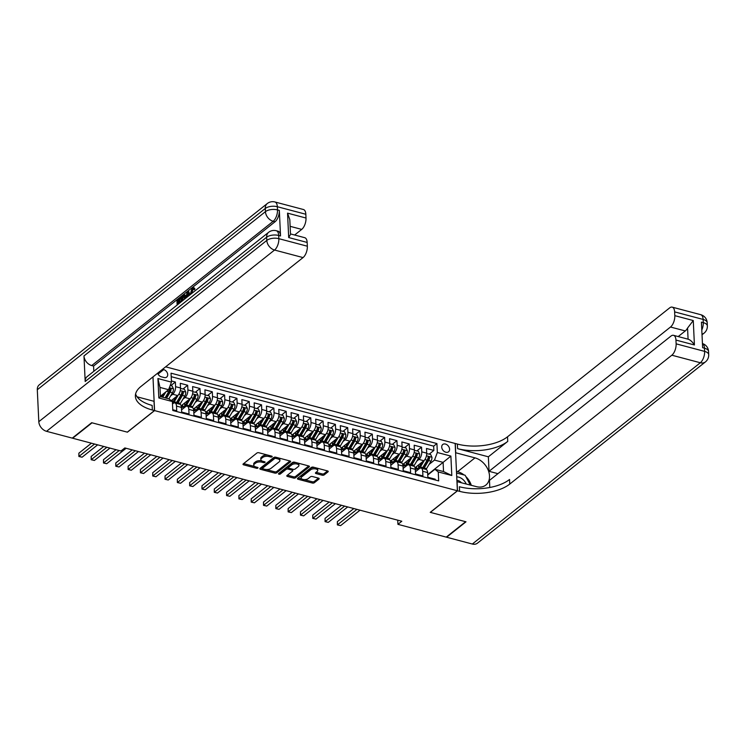 <?xml version="1.0" encoding="UTF-8"?>
<svg xmlns="http://www.w3.org/2000/svg" width="746" height="746" viewBox="0 0 746 746"><rect width="100%" height="100%" fill="white"/><g stroke="black" fill="none" stroke-linecap="round" stroke-linejoin="round"><path stroke-width="1.12" d="M272.038 456.794A0.998 0.476 177.3 0 0 272.187 456.524A0.998 0.476 177.3 0 0 271.721 456.142L258.881 452.747A1.427 0.681 177.3 0 0 256.913 453.036L243.215 463.928A1.427 0.681 177.3 0 0 242.991 464.31A1.427 0.681 177.3 0 0 243.662 464.851L256.493 468.255A0.998 0.476 177.3 0 0 257.874 468.05A0.998 0.476 177.3 0 0 258.032 467.779A0.998 0.476 177.3 0 0 257.566 467.406L255.906 466.968A4.569 2.182 177.3 0 1 253.771 465.243A4.569 2.182 177.3 0 1 254.47 464.003L255.617 463.098A4.569 2.182 177.3 0 1 261.911 462.184L263.58 462.623A0.998 0.476 177.3 0 0 264.951 462.427A0.998 0.476 177.3 0 0 265.11 462.147A0.998 0.476 177.3 0 0 264.644 461.774L262.984 461.336A4.569 2.182 177.3 0 1 260.848 459.611A4.569 2.182 177.3 0 1 261.548 458.37L262.695 457.466A4.569 2.182 177.3 0 1 268.998 456.552L270.658 456.99A0.998 0.476 177.3 0 0 272.038 456.794M445.455 444.056A4.662 3.413 51.5 0 0 442.751 444.495A4.662 3.413 51.5 0 0 442.08 448.728A4.662 3.413 51.5 0 0 445.838 452.235A4.662 3.413 51.5 0 0 448.551 451.796A4.662 3.413 51.5 0 0 449.223 447.563A4.662 3.413 51.5 0 0 445.455 444.056M322.207 475.202A1.427 0.681 177.3 0 0 324.174 474.913L328.016 471.854A1.427 0.681 177.3 0 0 328.24 471.472A1.427 0.681 177.3 0 0 327.578 470.931L313.32 467.155A1.427 0.681 177.3 0 0 311.343 467.444L297.645 478.335A1.427 0.681 177.3 0 0 297.43 478.727A1.427 0.681 177.3 0 0 298.092 479.258L312.35 483.035A1.427 0.681 177.3 0 0 314.318 482.746L318.962 479.063A1.427 0.681 177.3 0 0 319.185 478.671A1.427 0.681 177.3 0 0 318.514 478.13L312.415 476.517A1.427 0.681 177.3 0 0 310.448 476.806L308.145 478.634A3.823 1.828 177.3 0 1 303.892 479.575A3.823 1.828 177.3 0 1 301.095 477.962A3.823 1.828 177.3 0 1 301.673 476.927L310.7 469.747A3.823 1.828 177.3 0 1 314.952 468.814A3.823 1.828 177.3 0 1 317.749 470.428A3.823 1.828 177.3 0 1 317.162 471.463L315.661 472.656A1.427 0.681 177.3 0 0 315.437 473.048A1.427 0.681 177.3 0 0 316.108 473.579L322.207 475.202L322.151 473.915A1.427 0.681 177.3 0 0 324.118 473.635L327.531 470.922M430.237 512.343L465.635 521.706L446.239 537.12L397.926 524.335L401.805 521.249L124.843 447.936L120.964 451.013L72.651 438.228L92.038 422.814L127.426 432.176L154.571 410.598L457.382 490.756L430.237 512.343M290.446 461.905A1.427 0.681 177.3 0 0 290.66 461.522A1.427 0.681 177.3 0 0 289.998 460.981L275.74 457.214A1.427 0.681 177.3 0 0 273.773 457.494L260.065 468.385A1.427 0.681 177.3 0 0 259.85 468.777A1.427 0.681 177.3 0 0 260.513 469.318L274.77 473.085A1.427 0.681 177.3 0 0 276.738 472.805L290.446 461.905L290.408 461.159M294.53 462.184L308.788 465.961A1.427 0.681 177.3 0 1 309.45 466.492A1.427 0.681 177.3 0 1 309.236 466.884L295.528 477.776A1.427 0.681 177.3 0 1 293.56 478.065L287.462 476.442A1.427 0.681 177.3 0 1 286.79 475.911A1.427 0.681 177.3 0 1 287.014 475.519L292.572 471.099A1.427 0.681 177.3 0 0 292.786 470.717A1.427 0.681 177.3 0 0 292.124 470.176L288.077 469.103A1.427 0.681 177.3 0 0 286.1 469.393L280.319 473.99A0.998 0.476 177.3 0 1 279.209 474.242A0.998 0.476 177.3 0 1 278.472 473.813A0.998 0.476 177.3 0 1 278.631 473.542L292.563 462.464A1.427 0.681 177.3 0 1 294.53 462.184M429.276 454.081L433.864 450.435L426.479 448.477L426.703 453.148L421.779 451.843A5.828 2.825 104.8 0 1 418.916 459.424L416.781 461.112M416.967 450.826L421.555 447.18L414.17 445.222L414.394 449.885L409.47 448.579A5.828 2.825 104.8 0 1 406.607 456.16L404.472 457.858M404.658 447.563L409.246 443.917L401.861 441.958L402.085 446.63L397.161 445.325A5.828 2.825 104.8 0 1 394.298 452.906L392.163 454.603M392.349 444.308L396.937 440.662L389.552 438.704L389.776 443.366L384.852 442.061A5.828 2.825 104.8 0 1 381.989 449.642L379.854 451.339M380.04 441.045L384.628 437.398L377.243 435.45L377.467 440.112L372.543 438.807A5.828 2.825 104.8 0 1 369.68 446.388L367.545 448.085M367.731 437.79L372.319 434.144L364.934 432.186L365.158 436.848L360.234 435.552A5.828 2.825 104.8 0 1 357.371 443.124L355.236 444.821M355.422 434.526L360.01 430.88L352.625 428.931L352.849 433.594L347.925 432.288A5.828 2.825 104.8 0 1 345.062 439.87L342.927 441.567M343.113 431.272L347.701 427.626L340.316 425.668L340.54 430.33L335.616 429.034A5.828 2.825 104.8 0 1 332.753 436.615L330.618 438.303M330.804 428.017L335.392 424.362L328.007 422.413L328.231 427.076L323.307 425.77A5.828 2.825 104.8 0 1 320.444 433.351L318.309 435.049M318.495 424.754L323.083 421.108L315.698 419.149L315.922 423.821L310.998 422.516A5.828 2.825 104.8 0 1 308.135 430.097L306 431.785M306.186 421.499L310.774 417.844L303.389 415.895L303.603 420.558L298.68 419.252A5.828 2.825 104.8 0 1 295.826 426.833L293.691 428.53M293.877 418.236L298.465 414.59L291.08 412.631L291.294 417.303L286.371 415.998A5.828 2.825 104.8 0 1 283.517 423.579L281.382 425.276M281.568 414.981L286.156 411.335L278.771 409.377L278.985 414.039L274.062 412.734A5.828 2.825 104.8 0 1 271.208 420.315L269.073 422.012M269.259 411.717L273.847 408.071L266.462 406.113L266.676 410.785L261.753 409.479A5.828 2.825 104.8 0 1 258.899 417.061L256.764 418.758M256.95 408.463L261.538 404.817L254.153 402.859L254.367 407.521L249.444 406.225A5.828 2.825 104.8 0 1 246.581 413.797L244.455 415.494M244.641 405.199L249.229 401.553L241.844 399.604L242.058 404.267L237.135 402.961A5.828 2.825 104.8 0 1 234.272 410.542L232.146 412.24M232.332 401.945L236.92 398.299L229.535 396.34L229.749 401.003L224.826 399.707A5.828 2.825 104.8 0 1 221.963 407.279L219.837 408.976M220.023 398.69L224.611 395.035L217.226 393.086L217.44 397.749L212.517 396.443A5.828 2.825 104.8 0 1 209.654 404.024L207.528 405.721M207.705 395.427L212.302 391.781L204.908 389.822L205.131 394.494L200.208 393.189A5.828 2.825 104.8 0 1 197.345 400.77L195.219 402.458M195.396 392.172L199.984 388.517L192.599 386.568L192.822 391.23L187.899 389.925A5.828 2.825 104.8 0 1 185.036 397.506L182.91 399.203M183.087 388.908L187.675 385.262L180.29 383.304L180.513 387.976A5.828 2.825 104.8 0 1 177.651 395.548L171.235 400.649M172.764 409.713L176.727 410.766L176.504 406.094A5.828 2.825 104.8 0 0 174.89 402.933A5.828 2.825 104.8 0 0 173.165 403.455L172.494 403.987M174.89 402.933L179.814 404.239A5.828 2.825 104.8 0 1 181.427 407.4L181.651 412.072L189.036 414.021L188.813 409.358A5.828 2.825 104.8 0 0 187.199 406.197A5.828 2.825 104.8 0 0 185.474 406.71L181.548 409.834M187.199 406.197L192.123 407.493A5.828 2.825 -75.2 0 1 193.736 410.664L193.96 415.326L201.345 417.284L201.122 412.613A5.828 2.825 104.8 0 0 199.518 409.451A5.828 2.825 104.8 0 0 197.783 409.974L193.857 413.088M199.518 409.451L204.441 410.757A5.828 2.825 -75.2 0 1 206.045 413.918L206.269 418.581L213.654 420.539L213.431 415.876A5.828 2.825 104.8 0 0 211.827 412.706A5.828 2.825 104.8 0 0 210.092 413.228L206.166 416.352M211.827 412.706L216.75 414.011A5.828 2.825 -75.2 0 1 218.354 417.182L218.578 421.844L225.963 423.803L225.74 419.131A5.828 2.825 104.8 0 0 224.136 415.97A5.828 2.825 104.8 0 0 222.401 416.482L218.475 419.606M224.136 415.97L229.059 417.275A5.828 2.825 -75.2 0 1 230.663 420.436L230.887 425.099L238.272 427.057L238.049 422.395A5.828 2.825 104.8 0 0 236.445 419.224A5.828 2.825 104.8 0 0 234.71 419.746L230.784 422.87M236.445 419.224L241.368 420.53A5.828 2.825 -75.2 0 1 242.972 423.691L243.196 428.363L250.581 430.311L250.367 425.649A5.828 2.825 104.8 0 0 248.754 422.488A5.828 2.825 104.8 0 0 247.019 423.001L243.093 426.125M248.754 422.488L253.677 423.793A5.828 2.825 -75.2 0 1 255.291 426.954L255.505 431.617L262.89 433.575L262.676 428.913A5.828 2.825 104.8 0 0 261.063 425.742A5.828 2.825 104.8 0 0 259.328 426.264L255.402 429.388M261.063 425.742L265.986 427.048A5.828 2.825 -75.2 0 1 267.6 430.209L267.814 434.881L275.199 436.83L274.985 432.167A5.828 2.825 104.8 0 0 273.372 429.006A5.828 2.825 104.8 0 0 271.637 429.519L267.711 432.643M273.372 429.006L278.295 430.302A5.828 2.825 -75.2 0 1 279.909 433.473L280.123 438.135L287.508 440.093L287.294 435.422A5.828 2.825 104.8 0 0 285.681 432.26A5.828 2.825 104.8 0 0 283.946 432.783L280.02 435.906M285.681 432.26L290.604 433.566A5.828 2.825 -75.2 0 1 292.218 436.727L292.432 441.399L299.817 443.348L299.603 438.685A5.828 2.825 104.8 0 0 297.99 435.524A5.828 2.825 104.8 0 0 296.255 436.037L292.329 439.161M297.99 435.524L302.913 436.82A5.828 2.825 -75.2 0 1 304.527 439.991L304.741 444.653L312.126 446.612L311.912 441.94A5.828 2.825 104.8 0 0 310.299 438.779A5.828 2.825 104.8 0 0 308.564 439.301L304.638 442.415M310.299 438.779L315.222 440.084A5.828 2.825 -75.2 0 1 316.836 443.245L317.05 447.908L324.435 449.866L324.221 445.203A5.828 2.825 104.8 0 0 322.608 442.042A5.828 2.825 104.8 0 0 320.873 442.555L316.947 445.679M322.608 442.042L327.531 443.338A5.828 2.825 -75.2 0 1 329.145 446.509L329.359 451.171L336.744 453.13L336.53 448.458A5.828 2.825 104.8 0 0 334.917 445.297A5.828 2.825 104.8 0 0 333.182 445.81L329.256 448.933M334.917 445.297L339.84 446.602A5.828 2.825 -75.2 0 1 341.454 449.763L341.668 454.426L349.063 456.384L348.839 451.722A5.828 2.825 104.8 0 0 347.226 448.551A5.828 2.825 104.8 0 0 345.491 449.073L341.565 452.197M347.226 448.551L352.149 449.857A5.828 2.825 -75.2 0 1 353.763 453.018L353.986 457.69L361.372 459.639L361.148 454.976A5.828 2.825 104.8 0 0 359.535 451.815A5.828 2.825 104.8 0 0 357.8 452.328L353.874 455.452M359.535 451.815L364.458 453.12A5.828 2.825 -75.2 0 1 366.072 456.282L366.295 460.944L373.681 462.902L373.457 458.24A5.828 2.825 104.8 0 0 371.844 455.069A5.828 2.825 104.8 0 0 370.119 455.592L366.183 458.715M371.844 455.069L376.767 456.375A5.828 2.825 -75.2 0 1 378.381 459.536L378.604 464.208L385.99 466.157L385.766 461.494A5.828 2.825 104.8 0 0 384.153 458.333A5.828 2.825 104.8 0 0 382.428 458.846L378.492 461.97M384.153 458.333L389.076 459.639A5.828 2.825 -75.2 0 1 390.69 462.8L390.913 467.462L398.299 469.421L398.075 464.758A5.828 2.825 104.8 0 0 396.462 461.587A5.828 2.825 104.8 0 0 394.737 462.11L390.801 465.234M396.462 461.587L401.385 462.893A5.828 2.825 -75.2 0 1 402.999 466.054L403.222 470.726L410.608 472.675L410.384 468.012A5.828 2.825 104.8 0 0 408.771 464.851A5.828 2.825 104.8 0 0 407.046 465.364L403.11 468.488M408.771 464.851L413.694 466.147A5.828 2.825 -75.2 0 1 415.308 469.318L415.531 473.98L422.917 475.939L422.693 471.267A5.828 2.825 104.8 0 0 421.08 468.106A5.828 2.825 104.8 0 0 419.355 468.628L415.419 471.742M426.703 453.148A5.828 2.825 -75.2 0 1 423.84 460.72L415.037 467.723M414.394 449.885A5.828 2.825 -75.2 0 1 411.531 457.466L402.728 464.46M402.085 446.63A5.828 2.825 -75.2 0 1 399.222 454.211L390.419 461.205M389.776 443.366A5.828 2.825 -75.2 0 1 386.913 450.948L378.11 457.941M377.467 440.112A5.828 2.825 -75.2 0 1 374.604 447.693L365.801 454.687M365.158 436.848A5.828 2.825 -75.2 0 1 362.295 444.43L353.492 451.433M352.849 433.594A5.828 2.825 -75.2 0 1 349.986 441.175L341.183 448.169M340.54 430.33A5.828 2.825 -75.2 0 1 337.677 437.911L328.874 444.914M328.231 427.076A5.828 2.825 -75.2 0 1 325.368 434.657L316.565 441.651M315.922 423.821A5.828 2.825 -75.2 0 1 313.059 431.393L304.256 438.396M303.603 420.558A5.828 2.825 -75.2 0 1 300.75 428.139L291.947 435.132M291.294 417.303A5.828 2.825 -75.2 0 1 288.441 424.875L279.638 431.878M278.985 414.039A5.828 2.825 -75.2 0 1 276.132 421.621L267.329 428.614M266.676 410.785A5.828 2.825 -75.2 0 1 263.823 418.366L255.02 425.36M254.367 407.521A5.828 2.825 -75.2 0 1 251.505 415.102L242.711 422.096M242.058 404.267A5.828 2.825 -75.2 0 1 239.196 411.848L230.402 418.842M229.749 401.003A5.828 2.825 -75.2 0 1 226.887 408.584L218.093 415.587M217.44 397.749A5.828 2.825 -75.2 0 1 214.578 405.33L205.784 412.324M205.131 394.494A5.828 2.825 -75.2 0 1 202.269 402.066L193.475 409.069M192.822 391.23A5.828 2.825 -75.2 0 1 189.96 398.812L181.166 405.805M157.639 373.196A4.513 3.31 51.5 0 0 161.36 376.805L164.073 377.513A4.513 3.31 51.5 0 0 166.694 377.084A4.513 3.31 51.5 0 0 167.346 372.991A4.513 3.31 51.5 0 0 163.7 369.596L162.553 369.289M165.649 366.827L455.153 443.469L457.382 490.756M154.571 410.598L152.977 376.898M433.864 450.435L433.668 446.155L436.923 443.562L171.039 373.177L171.459 382.129L168.596 389.701L160.399 396.229M436.923 443.562L437.342 452.514L450.882 456.095L451.806 475.528L438.266 471.938L438.685 480.89L172.802 410.505L172.373 401.553L158.833 397.972L157.919 378.539L171.459 382.129M170.778 385.654L175.366 382.008L175.59 386.67A5.828 2.825 104.8 0 1 172.727 394.252L170.592 395.949M435.263 479.986L435.226 479.193L427.84 477.244L427.617 472.572A5.828 2.825 -75.2 0 0 426.003 469.411L421.08 468.106M187.675 385.262L187.899 389.925M199.984 388.517L200.208 393.189M212.302 391.781L212.517 396.443M224.611 395.035L224.826 399.707M236.92 398.299L237.135 402.961M249.229 401.553L249.444 406.225M261.538 404.817L261.753 409.479M273.847 408.071L274.062 412.734M286.156 411.335L286.371 415.998M298.465 414.59L298.68 419.252M310.774 417.844L310.998 422.516M323.083 421.108L323.307 425.77M335.392 424.362L335.616 429.034M347.701 427.626L347.925 432.288M360.01 430.88L360.234 435.552M372.319 434.144L372.543 438.807M384.628 437.398L384.852 442.061M396.937 440.662L397.161 445.325M409.246 443.917L409.47 448.579M421.555 447.18L421.779 451.843M433.668 446.155L171.207 376.674M175.366 382.008L171.403 380.954M427.719 474.605L443.105 462.371L434.489 460.086L429.099 464.376M168.596 389.701L159.98 387.426L160.418 396.63L169.034 398.905L172.373 401.553M397.73 520.176L397.926 524.335M427.738 475.006L434.918 469.29L443.534 471.575L443.105 462.371L450.882 456.095M438.266 471.938L434.918 469.29M434.489 460.086L437.342 452.514M159.98 387.426L157.919 378.539M160.418 396.63L158.833 397.972M451.806 475.528L443.534 471.575M267.581 455.051A4.569 2.182 177.3 0 0 262.629 456.188L262.695 457.466M260.848 459.611L260.792 458.333A4.569 2.182 177.3 0 1 261.492 457.093L262.629 456.188M253.771 465.243L253.705 463.965A4.569 2.182 177.3 0 1 254.414 462.725L255.552 461.821A4.569 2.182 177.3 0 1 261.855 460.907L261.883 460.907M243.644 463.583L254.806 466.539M266.014 469.504L274.715 471.808A1.427 0.681 177.3 0 0 276.682 471.528L289.952 460.972M260.494 468.05L262.489 468.572M276.001 458.408A0.998 0.476 177.3 0 0 274.621 458.613L262.601 468.171A0.998 0.476 177.3 0 0 262.443 468.441A0.998 0.476 177.3 0 0 262.909 468.814L264.662 469.281A4.569 2.182 177.3 0 0 270.966 468.367L279.181 461.83A4.569 2.182 177.3 0 0 279.89 460.59A4.569 2.182 177.3 0 0 277.754 458.874L276.001 458.408L275.945 457.261M275.004 457.13A0.998 0.476 177.3 0 0 274.565 457.326L274.621 458.613M262.564 467.416A0.998 0.476 177.3 0 1 262.387 467.164A0.998 0.476 177.3 0 1 262.536 466.893L274.565 457.326M279.89 460.59L279.825 459.312A4.569 2.182 177.3 0 0 278.79 458.016M308.741 465.942L295.472 476.498L295.528 477.776M287.443 475.183L293.504 476.787A1.427 0.681 177.3 0 0 295.472 476.498M292.786 470.717L292.73 469.439A1.427 0.681 177.3 0 0 292.6 469.178M288.599 467.984L288.012 467.826A1.427 0.681 177.3 0 0 286.044 468.115L280.263 472.712L280.319 473.99M279.349 472.973A0.998 0.476 177.3 0 0 280.263 472.712M298.335 466.52A3.823 1.828 177.3 0 0 298.922 465.485A3.823 1.828 177.3 0 0 296.125 463.863A3.823 1.828 177.3 0 0 291.873 464.805L288.693 467.332A1.427 0.681 177.3 0 0 288.478 467.723A1.427 0.681 177.3 0 0 289.14 468.264L293.187 469.327A1.427 0.681 177.3 0 0 295.155 469.048L298.335 466.52M298.922 465.485L298.866 464.208A3.823 1.828 177.3 0 0 297.924 463.079M296.059 462.585A3.823 1.828 177.3 0 0 291.807 463.527L291.873 464.805M288.478 467.723L288.413 466.446A1.427 0.681 177.3 0 1 288.637 466.054L291.807 463.527M316.09 472.311L322.151 473.915M317.749 470.428L317.684 469.15A3.823 1.828 177.3 0 0 316.901 468.106M314.663 467.518A3.823 1.828 177.3 0 0 310.634 468.469L310.7 469.747M301.095 477.962L301.03 476.685A3.823 1.828 177.3 0 1 301.617 475.64L310.634 468.469M304.116 479.594L312.285 481.757A1.427 0.681 177.3 0 0 314.262 481.468L318.477 478.121M298.074 477.99L301.878 479.007M163.654 393.636L161.686 396.965M165.901 391.855L162.712 397.236M170.191 385.495L172.13 386.008L173.473 388.89A3.861 1.874 104.8 0 1 172.485 392.75L168.866 398.868M91.432 443.199L78.862 453.195L79.011 456.384L82.088 457.205L97.642 444.84M166.526 398.243L170.144 392.135A3.861 1.874 -75.2 0 0 171.086 389.309C170.675 388.088 170.181 387.957 169.612 388.918A3.861 1.874 104.8 0 1 168.671 391.743L165.053 397.851M171.086 389.309L169.976 390.195A1.968 0.951 104.8 0 1 169.622 391.007L165.5 397.972M169.883 388.368L169.612 388.918M94.565 444.029L78.88 456.477L78.862 453.195M82.088 457.205L78.88 456.477M466.185 483.94A9.465 6.938 51.5 0 0 462.725 479.305A9.465 6.938 51.5 0 0 456.729 476.862M461.382 482.671A6.481 4.746 51.5 0 0 460.646 481.972A6.481 4.746 51.5 0 0 456.888 480.312M456.543 472.973L465.14 475.249L470.278 485.021M193.139 289.028L191.75 293.439M190.23 294.651L192.058 287.928L194.109 287.825L194.939 288.991L194.296 289.746L193.046 289.103M186.108 297.924L187.069 291.994L187.805 291.406L188.794 291.667L189.941 294.875M177.147 305.049L176.914 300.069L180.187 297.467L181.175 297.729L181.222 298.605L178.592 300.694L178.658 302.046M180.187 297.467L180.234 298.344L177.604 300.433L177.716 302.792L180.168 300.852L181.147 301.114L181.185 301.841M280.533 235.96L278.687 235.475A8.738 4.234 -75.2 0 0 276.272 230.728L278.118 231.213A8.738 4.234 104.8 0 1 280.533 235.96L279.33 210.4A8.738 4.234 104.8 0 1 275.041 221.767L273.195 221.282L91.73 365.559A8.738 6.406 -128.5 0 1 83.981 355.935L85.184 381.504A8.738 6.406 -128.5 0 1 87.133 376.618L268.597 232.332A8.738 6.406 51.5 0 0 266.648 237.219L85.184 381.504M93.819 371.303L93.576 366.053L275.041 221.767M181.437 301.636L181.203 296.656L184.327 294.856L185.316 295.118L184.607 295.108L185.316 295.118L186.183 297.673M91.665 422.712L127.305 432.148L154.45 410.57L152.352 410.011A36.405 17.372 -2.7 0 1 135.38 396.312A36.405 17.372 -2.7 0 1 140.966 386.447L303.044 257.584L274.547 250.041L46.55 431.319L72.278 438.126L91.665 422.712M154.45 410.57L154.012 401.301L137.068 396.816M287.546 213.142L289.812 219.622L290.502 234.365L288.693 237.554L287.546 213.142L306.009 218.028L305.832 214.261L277.335 206.717L277.484 209.906L279.33 210.4M306.009 218.028A8.738 4.234 104.8 0 1 301.72 229.395L290.129 226.327M294.642 235.018L301.72 229.395M83.981 355.935L265.445 211.65L265.296 208.46A8.738 4.168 177.3 0 1 277.335 206.717A8.738 4.234 -75.2 0 0 274.92 201.97L303.417 209.514A8.738 4.234 104.8 0 1 305.832 214.261M46.55 431.319A8.738 6.406 -128.5 0 1 38.811 421.695L37.3 389.738A8.738 6.406 -128.5 0 1 39.249 384.852L267.245 203.574A8.738 6.406 51.5 0 0 265.296 208.46L37.3 389.738M290.483 233.918L304.741 237.694A8.738 4.234 104.8 0 1 307.156 242.441L288.693 237.554M38.811 421.695L266.807 240.417L266.648 237.219A8.738 4.168 177.3 0 1 278.687 235.475L278.845 238.673L307.343 246.217L307.156 242.441M307.343 246.217A8.738 4.234 104.8 0 1 303.044 257.584M93.576 366.053L91.73 365.559M152.352 410.011L152.137 405.414A36.405 17.372 -2.7 0 1 135.595 394M180.168 300.852L180.206 301.738L177.762 303.678L178.592 303.902M177.762 303.678L177.8 304.527M180.206 301.738L181.036 301.953M177.604 300.433L178.592 300.694M180.234 298.344L181.222 298.605M183.628 294.847L184.327 294.856L185.195 298.652M184.532 299.183L183.619 295.817L181.903 297.02L182.099 301.114M185.204 297.412L186.146 297.663M181.903 297.02L182.891 297.281L183.031 300.368M184.607 296.078L182.891 297.281M182.845 296.274L183.833 296.535M187.805 291.406L189.242 295.435M187.227 294.26L186.854 296.759L188.44 295.491L187.479 292.591L187.227 294.26L188.113 294.483M188.188 294.717L188.02 295.836M192.729 288.609L192.067 288.842L190.752 292.982L191.731 293.243M190.752 292.982L190.883 294.129M193.121 287.564L194.939 288.991M193.951 288.73L193.307 289.485M700.699 314.681A8.738 8.738 0 0 1 707.189 322.72A8.738 4.168 177.3 0 0 703.124 319.428L674.626 311.884A8.738 4.234 -75.2 0 0 672.202 307.138L700.699 314.681A8.738 4.234 104.8 0 1 703.124 319.428L703.273 322.626L701.427 322.132L702.629 347.701L704.476 348.186L704.625 351.385A8.738 4.234 104.8 0 1 700.335 362.752L671.838 355.208A8.738 4.234 -75.2 0 0 676.128 343.841L704.625 351.385A8.738 4.168 -2.7 0 1 708.7 354.676A8.738 8.738 0 0 1 705.408 361.922A8.738 6.406 51.5 0 1 700.335 362.752L472.339 544.03L446.612 537.223L465.998 521.808L430.367 512.371L457.503 490.793L459.601 491.344A36.405 17.372 177.3 0 0 509.76 484.079L671.838 355.208M456.953 481.618L476.33 486.625A16.384 12.001 51.5 0 0 485.851 485.068A16.384 12.001 51.5 0 0 488.21 470.185A16.384 12.001 51.5 0 0 474.978 457.867L455.713 452.766L455.274 443.497L457.373 444.056A36.405 17.372 177.3 0 0 507.532 436.783L669.61 307.911A8.738 4.234 -75.2 0 1 672.202 307.138M457.065 481.524L457.503 490.793M694.414 344.96C692.363 341.78 690.246 339.859 688.082 339.188L687.56 328.053L693.267 320.547L694.414 344.96L675.951 340.073A8.738 4.234 -75.2 0 0 673.535 335.327A8.738 4.234 -75.2 0 0 670.934 336.101L489.469 480.387L489.805 487.492M497.927 473.663L489.04 471.304L670.505 327.028A8.738 4.234 -75.2 0 0 674.804 315.651L693.267 320.547M488.36 456.804L457.587 448.654A36.405 17.372 177.3 0 0 507.746 441.39L488.36 456.804L489.04 471.304M675.951 340.073L676.128 343.841M705.408 361.922L477.412 543.2A8.738 6.406 -128.5 0 1 472.339 544.03M674.626 311.884L674.804 315.651M687.56 328.053A8.738 4.234 104.8 0 1 685.285 330.935L670.505 327.028M678.207 336.558L685.285 330.935M459.601 491.344L459.377 486.746A36.405 17.372 177.3 0 0 509.546 479.473L509.76 484.079M673.535 335.327L688.082 339.188M456.468 471.379L457.606 471.677A16.384 12.001 -128.5 0 1 464.021 474.95M465.802 476.507A16.384 12.001 -128.5 0 1 471.304 485.292M175.963 396.891L173.715 400.686A9.25 4.485 104.8 0 1 172.419 402.486M178.378 394.83L174.238 401.814A11.143 5.399 104.8 0 1 173.044 403.549M180.523 388.461L184.439 389.263L185.782 392.154A3.861 1.874 104.8 0 1 184.794 396.014L180.392 403.446A11.143 5.399 104.8 0 1 179.879 404.257M172.578 402.308A9.25 4.485 104.8 0 1 172.401 400.872A4.588 2.229 -75.2 0 0 172.242 399.847M103.741 446.453L91.171 456.449L91.32 459.648L94.397 460.459L109.951 448.104M177.539 403.633A11.143 5.399 -75.2 0 0 178.061 402.821L182.453 395.389A3.861 1.874 -75.2 0 0 183.395 392.564C182.984 391.352 182.49 391.221 181.921 392.172A3.861 1.874 104.8 0 1 180.98 394.998L176.578 402.43A11.143 5.399 104.8 0 1 176.065 403.241M183.395 392.564L182.285 393.45A1.968 0.951 104.8 0 1 181.931 394.27L177.529 401.702A9.25 4.485 104.8 0 1 176.382 403.325M182.192 391.622L181.921 392.172M106.874 447.283L91.189 459.732L91.171 456.449M94.397 460.459L91.189 459.732M188.272 400.154L186.024 403.95A9.25 4.485 104.8 0 1 181.437 407.456M190.687 398.084L186.547 405.078A11.143 5.399 104.8 0 1 185.353 406.803M182.49 409.088A11.143 5.399 104.8 0 1 181.52 409.302M192.832 391.725L196.748 392.527L198.1 395.408A3.861 1.874 104.8 0 1 197.103 399.269L192.701 406.701A11.143 5.399 104.8 0 1 192.188 407.512M184.887 405.563A9.25 4.485 104.8 0 1 184.71 404.127A4.588 2.229 -75.2 0 0 184.551 403.11M116.05 449.717L103.48 459.713L103.629 462.902L106.706 463.723L126.13 448.271M189.857 406.896A11.143 5.399 -75.2 0 0 190.37 406.085L194.762 398.653A3.861 1.874 -75.2 0 0 195.704 395.828C195.293 394.606 194.799 394.475 194.23 395.436A3.861 1.874 104.8 0 1 193.289 398.261L188.887 405.693A11.143 5.399 104.8 0 1 188.374 406.505M181.483 405.554A11.143 5.399 -75.2 0 0 181.623 406.29M181.353 405.656A9.25 4.485 -75.2 0 0 182.369 407.372M195.704 395.828L194.594 396.713A1.968 0.951 104.8 0 1 194.24 397.525L189.848 404.957A9.25 4.485 104.8 0 1 188.691 406.589M183.255 406.99A9.25 4.485 104.8 0 1 182.509 404.733M194.501 394.886L194.23 395.436M119.183 450.547L103.498 462.996L103.48 459.713M106.706 463.723L103.498 462.996M200.581 403.409L198.333 407.204A9.25 4.485 104.8 0 1 193.746 410.71M202.996 401.348L198.856 408.332A11.143 5.399 104.8 0 1 197.662 410.067M194.799 412.342A11.143 5.399 104.8 0 1 193.829 412.566M205.141 394.979L209.057 395.781L210.409 398.662A3.861 1.874 104.8 0 1 209.412 402.532L205.01 409.964A11.143 5.399 104.8 0 1 204.497 410.776M197.196 408.827A9.25 4.485 104.8 0 1 197.019 407.391A4.588 2.229 -75.2 0 0 196.86 406.365M132.238 449.894L115.789 462.968L115.938 466.166L119.015 466.977L138.439 451.535M202.166 410.151A11.143 5.399 -75.2 0 0 202.679 409.34L207.071 401.907A3.861 1.874 -75.2 0 0 208.013 399.082C207.602 397.87 207.108 397.739 206.539 398.69A3.861 1.874 104.8 0 1 205.598 401.516L201.196 408.948A11.143 5.399 104.8 0 1 200.683 409.759M193.792 408.808A11.143 5.399 -75.2 0 0 193.932 409.554M193.671 408.911A9.25 4.485 -75.2 0 0 194.678 410.626M208.013 399.082L206.903 399.968A1.968 0.951 104.8 0 1 206.549 400.788L202.157 408.221A9.25 4.485 104.8 0 1 201 409.843M195.564 410.244A9.25 4.485 104.8 0 1 194.818 407.997M206.81 398.14L206.539 398.69M135.362 450.715L115.807 466.25L115.789 462.968M119.015 466.977L115.807 466.25M212.89 406.673L210.642 410.468A9.25 4.485 104.8 0 1 206.055 413.974M215.305 404.602L211.165 411.587A11.143 5.399 104.8 0 1 209.971 413.321M207.108 415.597A11.143 5.399 104.8 0 1 206.138 415.82M217.45 398.243L221.366 399.045L222.718 401.926A3.861 1.874 104.8 0 1 221.721 405.787L217.319 413.219A11.143 5.399 104.8 0 1 216.806 414.03M209.505 412.081A9.25 4.485 104.8 0 1 209.328 410.645A4.588 2.229 -75.2 0 0 209.169 409.629M144.547 453.148L128.098 466.231L128.247 469.421L131.324 470.241L150.757 454.79M214.475 413.415A11.143 5.399 -75.2 0 0 214.988 412.603L219.38 405.171A3.861 1.874 -75.2 0 0 220.322 402.336C219.911 401.124 219.427 400.994 218.848 401.945A3.861 1.874 104.8 0 1 217.907 404.78L213.505 412.212A11.143 5.399 104.8 0 1 212.992 413.023M206.101 412.062A11.143 5.399 -75.2 0 0 206.241 412.808M205.98 412.165A9.25 4.485 -75.2 0 0 206.987 413.89M220.322 402.336L219.212 403.232A1.968 0.951 104.8 0 1 218.858 404.043L214.466 411.475A9.25 4.485 104.8 0 1 213.309 413.107M207.873 413.508A9.25 4.485 104.8 0 1 207.127 411.251M219.119 401.404L218.848 401.945M147.68 453.978L128.116 469.514L128.098 466.231M131.324 470.241L128.116 469.514M225.199 409.927L222.951 413.722A9.25 4.485 104.8 0 1 218.364 417.228M227.614 407.866L223.483 414.851A11.143 5.399 104.8 0 1 222.28 416.576M219.417 418.86A11.143 5.399 104.8 0 1 218.447 419.084M229.759 401.497L233.675 402.299L235.027 405.181A3.861 1.874 104.8 0 1 234.03 409.041L229.637 416.482A11.143 5.399 104.8 0 1 229.115 417.294M221.814 415.345A9.25 4.485 104.8 0 1 221.637 413.899A4.588 2.229 -75.2 0 0 221.487 412.883M156.856 456.412L140.407 469.486L140.556 472.684L143.633 473.496L163.066 458.053M226.784 416.669A11.143 5.399 -75.2 0 0 227.297 415.858L231.689 408.426A3.861 1.874 -75.2 0 0 232.631 405.6C232.22 404.379 231.736 404.248 231.157 405.209A3.861 1.874 104.8 0 1 230.216 408.034L225.814 415.466A11.143 5.399 104.8 0 1 225.301 416.277M218.419 415.326A11.143 5.399 -75.2 0 0 218.55 416.063M218.289 415.429A9.25 4.485 -75.2 0 0 219.296 417.145M232.631 405.6L231.521 406.486A1.968 0.951 104.8 0 1 231.167 407.297L226.775 414.739A9.25 4.485 104.8 0 1 225.618 416.361M220.182 416.762A9.25 4.485 104.8 0 1 219.436 414.515M231.428 404.658L231.157 405.209M159.989 457.233L140.425 472.768L140.407 469.486M143.633 473.496L140.425 472.768M237.508 413.191L235.27 416.986A9.25 4.485 104.8 0 1 230.673 420.492M239.923 411.121L235.792 418.105A11.143 5.399 104.8 0 1 234.589 419.839M231.726 422.115A11.143 5.399 104.8 0 1 230.756 422.339M242.068 404.761L245.984 405.563L247.336 408.444A3.861 1.874 104.8 0 1 246.339 412.305L241.946 419.737A11.143 5.399 104.8 0 1 241.424 420.548M234.123 418.599A9.25 4.485 104.8 0 1 233.946 417.163A4.588 2.229 -75.2 0 0 233.796 416.147M169.165 459.667L152.716 472.74L152.874 475.939L155.951 476.75L175.375 461.308M239.093 419.933A11.143 5.399 -75.2 0 0 239.606 419.121L244.007 411.689A3.861 1.874 -75.2 0 0 244.949 408.855C244.529 407.642 244.045 407.512 243.466 408.463A3.861 1.874 104.8 0 1 242.525 411.298L238.123 418.73A11.143 5.399 104.8 0 1 237.61 419.541M230.728 418.581A11.143 5.399 -75.2 0 0 230.859 419.327M230.598 418.683A9.25 4.485 -75.2 0 0 231.605 420.408M244.949 408.855L243.83 409.74A1.968 0.951 104.8 0 1 243.476 410.561L239.084 417.993A9.25 4.485 104.8 0 1 237.927 419.625M232.491 420.017A9.25 4.485 104.8 0 1 231.745 417.769M243.737 407.922L243.466 408.463M172.298 460.496L152.744 476.023L152.716 472.74M155.951 476.75L152.744 476.023M249.817 416.445L247.579 420.24A9.25 4.485 104.8 0 1 242.982 423.747M252.232 414.384L248.101 421.369A11.143 5.399 104.8 0 1 246.898 423.094M244.035 425.379A11.143 5.399 104.8 0 1 243.065 425.593M254.377 408.015L258.293 408.817L259.645 411.699A3.861 1.874 104.8 0 1 258.648 415.559L254.255 422.991A11.143 5.399 104.8 0 1 253.733 423.812M246.432 421.863A9.25 4.485 104.8 0 1 246.255 420.418A4.588 2.229 -75.2 0 0 246.105 419.401M181.474 462.921L165.025 476.004L165.183 479.202L168.26 480.014L187.684 464.572M251.402 423.187A11.143 5.399 -75.2 0 0 251.915 422.376L256.316 414.944A3.861 1.874 -75.2 0 0 257.258 412.118C256.838 410.897 256.354 410.766 255.775 411.727A3.861 1.874 104.8 0 1 254.834 414.552L250.432 421.984A11.143 5.399 104.8 0 1 249.919 422.796M243.037 421.844A11.143 5.399 -75.2 0 0 243.168 422.581M242.907 421.947A9.25 4.485 -75.2 0 0 243.914 423.663M257.258 412.118L256.139 413.004A1.968 0.951 104.8 0 1 255.794 413.816L251.393 421.248A9.25 4.485 104.8 0 1 250.236 422.879M244.8 423.28A9.25 4.485 104.8 0 1 244.054 421.033M256.046 411.177L255.775 411.727M184.607 463.751L165.053 479.286L165.025 476.004M168.26 480.014L165.053 479.286M262.135 419.709L259.888 423.504A9.25 4.485 104.8 0 1 255.291 427.001M264.541 417.639L260.41 424.623A11.143 5.399 104.8 0 1 259.207 426.358M256.344 428.633A11.143 5.399 104.8 0 1 255.374 428.857M266.686 411.27L270.602 412.081L271.954 414.962A3.861 1.874 104.8 0 1 270.957 418.823L266.564 426.255A11.143 5.399 104.8 0 1 266.052 427.066M258.741 425.117A9.25 4.485 104.8 0 1 258.564 423.681A4.588 2.229 -75.2 0 0 258.414 422.665M193.783 466.185L177.334 479.258L177.492 482.457L180.569 483.268L199.993 467.826M263.711 426.442A11.143 5.399 -75.2 0 0 264.224 425.64L268.625 418.198A3.861 1.874 -75.2 0 0 269.567 415.373C269.157 414.161 268.663 414.03 268.084 414.981A3.861 1.874 104.8 0 1 267.143 417.816L262.741 425.248A11.143 5.399 104.8 0 1 262.228 426.059M255.346 425.099A11.143 5.399 -75.2 0 0 255.477 425.845M255.216 425.201A9.25 4.485 -75.2 0 0 256.223 426.926M269.567 415.373L268.448 416.259A1.968 0.951 104.8 0 1 268.103 417.079L263.702 424.511A9.25 4.485 104.8 0 1 262.545 426.134M257.118 426.535A9.25 4.485 104.8 0 1 256.363 424.288M268.355 414.431L268.084 414.981M196.916 467.015L177.361 482.541L177.334 479.258M180.569 483.268L177.361 482.541M274.444 422.963L272.197 426.759A9.25 4.485 104.8 0 1 267.6 430.265M276.85 420.893L272.719 427.887A11.143 5.399 104.8 0 1 271.525 429.612M268.653 431.897A11.143 5.399 104.8 0 1 267.683 432.111M278.995 414.534L282.911 415.335L284.263 418.217A3.861 1.874 104.8 0 1 283.266 422.077L278.873 429.51A11.143 5.399 104.8 0 1 278.361 430.321M271.05 428.372A9.25 4.485 104.8 0 1 270.873 426.936A4.588 2.229 -75.2 0 0 270.723 425.919M206.092 469.439L189.643 482.522L189.801 485.711L192.878 486.532L212.302 471.08M276.02 429.705A11.143 5.399 -75.2 0 0 276.533 428.894L280.934 421.462A3.861 1.874 -75.2 0 0 281.876 418.637C281.466 417.415 280.972 417.284 280.393 418.245A3.861 1.874 104.8 0 1 279.452 421.07L275.06 428.502A11.143 5.399 104.8 0 1 274.537 429.314M267.655 428.363A11.143 5.399 -75.2 0 0 267.786 429.099M267.525 428.465A9.25 4.485 -75.2 0 0 268.532 430.181M281.876 418.637L280.757 419.522A1.968 0.951 104.8 0 1 280.412 420.334L276.011 427.766A9.25 4.485 104.8 0 1 274.854 429.398M269.427 429.799A9.25 4.485 104.8 0 1 268.672 427.551M280.664 417.695L280.393 418.245M209.225 470.269L189.671 485.805L189.643 482.522M192.878 486.532L189.671 485.805M286.753 426.218L284.506 430.013A9.25 4.485 104.8 0 1 279.909 433.519M289.159 424.157L285.028 431.141A11.143 5.399 104.8 0 1 283.834 432.876M280.962 435.151A11.143 5.399 104.8 0 1 279.992 435.375M291.304 417.788L295.22 418.59L296.572 421.481A3.861 1.874 104.8 0 1 295.584 425.341L291.182 432.773A11.143 5.399 104.8 0 1 290.67 433.585M283.359 431.636A9.25 4.485 104.8 0 1 283.191 430.2A4.588 2.229 -75.2 0 0 283.032 429.183M218.401 472.703L201.961 485.777L202.11 488.975L205.187 489.786L224.611 474.344M288.329 432.96A11.143 5.399 -75.2 0 0 288.842 432.148L293.243 424.716A3.861 1.874 -75.2 0 0 294.185 421.891C293.775 420.679 293.281 420.548 292.702 421.499A3.861 1.874 104.8 0 1 291.761 424.325L287.369 431.757A11.143 5.399 104.8 0 1 286.856 432.568M279.964 431.617A11.143 5.399 -75.2 0 0 280.095 432.363M279.834 431.72A9.25 4.485 -75.2 0 0 280.841 433.445M294.185 421.891L293.066 422.777A1.968 0.951 104.8 0 1 292.721 423.597L288.32 431.029A9.25 4.485 104.8 0 1 287.163 432.652M281.736 433.053A9.25 4.485 104.8 0 1 280.981 430.806M292.973 420.949L292.702 421.499M221.534 473.533L201.98 489.059L201.961 485.777M205.187 489.786L201.98 489.059M299.062 429.482L296.815 433.277A9.25 4.485 104.8 0 1 292.218 436.783M301.468 427.411L297.337 434.405A11.143 5.399 104.8 0 1 296.143 436.13M293.271 438.415A11.143 5.399 104.8 0 1 292.301 438.629M303.613 421.052L307.529 421.854L308.881 424.735A3.861 1.874 104.8 0 1 307.893 428.596L303.491 436.028A11.143 5.399 104.8 0 1 302.979 436.839M295.668 434.89A9.25 4.485 104.8 0 1 295.5 433.454A4.588 2.229 -75.2 0 0 295.341 432.438M230.71 475.957L214.27 489.04L214.419 492.229L217.496 493.05L236.92 477.599M300.638 436.224A11.143 5.399 -75.2 0 0 301.151 435.412L305.552 427.98A3.861 1.874 -75.2 0 0 306.494 425.155C306.084 423.933 305.59 423.803 305.011 424.763A3.861 1.874 104.8 0 1 304.07 427.589L299.678 435.021A11.143 5.399 104.8 0 1 299.165 435.832M292.273 434.881A11.143 5.399 -75.2 0 0 292.404 435.617M292.143 434.983A9.25 4.485 -75.2 0 0 293.15 436.699M306.494 425.155L305.375 426.041A1.968 0.951 104.8 0 1 305.03 426.852L300.629 434.284A9.25 4.485 104.8 0 1 299.472 435.916M294.045 436.317A9.25 4.485 104.8 0 1 293.29 434.069M305.282 424.213L305.011 424.763M233.843 476.787L214.288 492.323L214.27 489.04M217.496 493.05L214.288 492.323M311.371 432.736L309.124 436.531A9.25 4.485 104.8 0 1 304.527 440.037M313.777 430.675L309.646 437.66A11.143 5.399 104.8 0 1 308.452 439.394M305.58 441.669A11.143 5.399 104.8 0 1 304.61 441.893M315.922 424.306L319.838 425.108L321.19 427.99A3.861 1.874 104.8 0 1 320.202 431.859L315.8 439.291A11.143 5.399 104.8 0 1 315.288 440.103M307.977 438.154A9.25 4.485 104.8 0 1 307.809 436.718A4.588 2.229 -75.2 0 0 307.65 435.692M243.019 479.221L226.579 492.295L226.728 495.493L229.805 496.304L249.229 480.862M312.947 439.478A11.143 5.399 -75.2 0 0 313.46 438.667L317.861 431.235A3.861 1.874 -75.2 0 0 318.803 428.409C318.393 427.197 317.899 427.066 317.32 428.017A3.861 1.874 104.8 0 1 316.379 430.843L311.987 438.275A11.143 5.399 104.8 0 1 311.474 439.086M304.582 438.135A11.143 5.399 -75.2 0 0 304.713 438.881M304.452 438.238A9.25 4.485 -75.2 0 0 305.459 439.954M318.803 428.409L317.684 429.295A1.968 0.951 104.8 0 1 317.339 430.116L312.938 437.548A9.25 4.485 104.8 0 1 311.781 439.17M306.354 439.571A9.25 4.485 104.8 0 1 305.599 437.324M317.591 427.467L317.32 428.017M246.152 480.042L226.597 495.577L226.579 492.295M229.805 496.304L226.597 495.577M323.68 436L321.433 439.795A9.25 4.485 104.8 0 1 316.836 443.301M326.086 433.93L321.955 440.914A11.143 5.399 104.8 0 1 320.761 442.648M317.889 444.924A11.143 5.399 104.8 0 1 316.919 445.148M328.24 427.57L332.147 428.372L333.499 431.253A3.861 1.874 104.8 0 1 332.511 435.114L328.109 442.546A11.143 5.399 104.8 0 1 327.597 443.357M320.286 441.408A9.25 4.485 104.8 0 1 320.118 439.972A4.588 2.229 -75.2 0 0 319.959 438.956M255.337 482.475L238.888 495.558L239.037 498.748L242.114 499.568L261.538 484.117M325.256 442.742A11.143 5.399 -75.2 0 0 325.769 441.93L330.17 434.498A3.861 1.874 -75.2 0 0 331.112 431.664C330.702 430.451 330.208 430.321 329.629 431.281A3.861 1.874 104.8 0 1 328.688 434.107L324.296 441.539A11.143 5.399 104.8 0 1 323.783 442.35M316.891 441.39A11.143 5.399 -75.2 0 0 317.022 442.136M316.761 441.501A9.25 4.485 -75.2 0 0 317.768 443.217M331.112 431.664L329.993 432.559A1.968 0.951 104.8 0 1 329.648 433.37L325.247 440.802A9.25 4.485 104.8 0 1 324.1 442.434M318.663 442.835A9.25 4.485 104.8 0 1 317.908 440.578M329.9 430.731L329.629 431.281M258.461 483.305L238.906 498.841L238.888 495.558M242.114 499.568L238.906 498.841M335.989 439.254L333.742 443.049A9.25 4.485 104.8 0 1 329.145 446.556M338.395 437.193L334.264 444.178A11.143 5.399 104.8 0 1 333.07 445.903M330.198 448.187A11.143 5.399 104.8 0 1 329.228 448.411M340.549 430.824L344.456 431.626L345.808 434.508A3.861 1.874 104.8 0 1 344.82 438.378L340.418 445.81A11.143 5.399 104.8 0 1 339.906 446.621M332.595 444.672A9.25 4.485 104.8 0 1 332.427 443.227A4.588 2.229 -75.2 0 0 332.268 442.21M267.646 485.739L251.197 498.813L251.346 502.011L254.423 502.823L273.847 487.38M337.565 445.996A11.143 5.399 -75.2 0 0 338.078 445.185L342.479 437.753A3.861 1.874 -75.2 0 0 343.421 434.927C343.011 433.706 342.517 433.585 341.948 434.536A3.861 1.874 104.8 0 1 341.006 437.361L336.605 444.793A11.143 5.399 104.8 0 1 336.092 445.604M329.2 444.653A11.143 5.399 -75.2 0 0 329.331 445.39M329.07 444.756A9.25 4.485 -75.2 0 0 330.077 446.472M343.421 434.927L342.302 435.813A1.968 0.951 104.8 0 1 341.957 436.634L337.556 444.066A9.25 4.485 104.8 0 1 336.409 445.688M330.972 446.089A9.25 4.485 104.8 0 1 330.217 443.842M342.209 433.986L341.948 434.536M270.77 486.56L251.215 502.095L251.197 498.813M254.423 502.823L251.215 502.095M348.298 442.518L346.051 446.313A9.25 4.485 104.8 0 1 341.454 449.819M350.704 440.448L346.573 447.432A11.143 5.399 104.8 0 1 345.379 449.167M342.507 451.442A11.143 5.399 104.8 0 1 341.547 451.666M352.858 434.088L356.765 434.89L358.117 437.771A3.861 1.874 104.8 0 1 357.129 441.632L352.727 449.064A11.143 5.399 104.8 0 1 352.215 449.875M344.904 447.926A9.25 4.485 104.8 0 1 344.736 446.49A4.588 2.229 -75.2 0 0 344.577 445.474M279.955 488.994L263.506 502.067L263.655 505.266L266.732 506.077L286.156 490.635M349.874 449.26A11.143 5.399 -75.2 0 0 350.387 448.449L354.788 441.017A3.861 1.874 -75.2 0 0 355.73 438.182C355.32 436.97 354.826 436.839 354.257 437.79A3.861 1.874 104.8 0 1 353.315 440.625L348.914 448.057A11.143 5.399 104.8 0 1 348.401 448.868M341.509 447.908A11.143 5.399 -75.2 0 0 341.64 448.654M341.379 448.01A9.25 4.485 -75.2 0 0 342.386 449.735M355.73 438.182L354.611 439.068A1.968 0.951 104.8 0 1 354.266 439.888L349.865 447.32A9.25 4.485 104.8 0 1 348.718 448.952M343.281 449.344A9.25 4.485 104.8 0 1 342.535 447.096M354.527 437.249L354.257 437.79M283.079 489.824L263.525 505.35L263.506 502.067M266.732 506.077L263.525 505.35M360.607 445.772L358.36 449.568A9.25 4.485 104.8 0 1 353.763 453.074M363.013 443.711L358.882 450.696A11.143 5.399 104.8 0 1 357.688 452.421M354.816 454.706A11.143 5.399 104.8 0 1 353.856 454.92M365.167 437.342L369.074 438.144L370.426 441.026A3.861 1.874 104.8 0 1 369.438 444.886L365.036 452.318A11.143 5.399 104.8 0 1 364.524 453.139M357.213 451.19A9.25 4.485 104.8 0 1 357.045 449.745A4.588 2.229 -75.2 0 0 356.886 448.728M292.264 492.248L275.815 505.331L275.964 508.53L279.041 509.341L298.465 493.899M362.183 452.514A11.143 5.399 -75.2 0 0 362.696 451.703L367.097 444.271A3.861 1.874 -75.2 0 0 368.039 441.445C367.629 440.224 367.135 440.093 366.566 441.054A3.861 1.874 104.8 0 1 365.624 443.879L361.223 451.311A11.143 5.399 104.8 0 1 360.71 452.123M353.818 451.171A11.143 5.399 -75.2 0 0 353.949 451.908M353.688 451.274A9.25 4.485 -75.2 0 0 354.695 452.99M368.039 441.445L366.92 442.331A1.968 0.951 104.8 0 1 366.575 443.143L362.174 450.575A9.25 4.485 104.8 0 1 361.027 452.207M355.59 452.608A9.25 4.485 104.8 0 1 354.844 450.36M366.836 440.504L366.566 441.054M295.388 493.078L275.834 508.613L275.815 505.331M279.041 509.341L275.834 508.613M372.916 449.036L370.669 452.831A9.25 4.485 104.8 0 1 366.072 456.328M375.331 446.966L371.191 453.95A11.143 5.399 104.8 0 1 369.997 455.685M367.125 457.96A11.143 5.399 104.8 0 1 366.165 458.184M377.476 440.597L381.383 441.408L382.735 444.29A3.861 1.874 104.8 0 1 381.747 448.15L377.345 455.582A11.143 5.399 104.8 0 1 376.833 456.393M369.522 454.445A9.25 4.485 104.8 0 1 369.354 453.009A4.588 2.229 -75.2 0 0 369.195 451.992M304.573 495.512L288.124 508.585L288.273 511.784L291.35 512.595L310.774 497.153M374.492 455.769A11.143 5.399 -75.2 0 0 375.005 454.967L379.406 447.525A3.861 1.874 -75.2 0 0 380.348 444.7C379.938 443.488 379.444 443.357 378.875 444.308A3.861 1.874 104.8 0 1 377.933 447.143L373.532 454.575A11.143 5.399 104.8 0 1 373.019 455.386M366.127 454.426A11.143 5.399 -75.2 0 0 366.258 455.172M365.997 454.528A9.25 4.485 -75.2 0 0 367.004 456.254M380.348 444.7L379.229 445.586A1.968 0.951 104.8 0 1 378.884 446.406L374.483 453.838A9.25 4.485 104.8 0 1 373.336 455.47M367.899 455.862A9.25 4.485 104.8 0 1 367.153 453.615M379.145 443.758L378.875 444.308M307.697 496.342L288.142 511.868L288.124 508.585M291.35 512.595L288.142 511.868M385.225 452.29L382.978 456.086A9.25 4.485 104.8 0 1 378.381 459.592M387.64 450.22L383.5 457.214A11.143 5.399 104.8 0 1 382.306 458.939M379.434 461.224A11.143 5.399 104.8 0 1 378.474 461.438M389.785 443.861L393.692 444.663L395.044 447.544A3.861 1.874 104.8 0 1 394.056 451.405L389.654 458.837A11.143 5.399 104.8 0 1 389.142 459.648M381.84 457.708A9.25 4.485 104.8 0 1 381.663 456.263A4.588 2.229 -75.2 0 0 381.504 455.246M316.882 498.766L300.433 511.849L300.582 515.038L303.659 515.859L323.083 500.417M386.801 459.032A11.143 5.399 -75.2 0 0 387.314 458.221L391.715 450.789A3.861 1.874 -75.2 0 0 392.657 447.964C392.247 446.742 391.753 446.612 391.184 447.572A3.861 1.874 104.8 0 1 390.242 450.397L385.841 457.83A11.143 5.399 104.8 0 1 385.328 458.641M378.436 457.69A11.143 5.399 -75.2 0 0 378.567 458.426M378.306 457.792A9.25 4.485 -75.2 0 0 379.313 459.508M392.657 447.964L391.538 448.85A1.968 0.951 104.8 0 1 391.193 449.661L386.792 457.093A9.25 4.485 104.8 0 1 385.645 458.725M380.208 459.126A9.25 4.485 104.8 0 1 379.462 456.878M391.454 447.022L391.184 447.572M320.006 499.596L300.452 515.132L300.433 511.849M303.659 515.859L300.452 515.132M397.534 455.545L395.287 459.35A9.25 4.485 104.8 0 1 390.69 462.846M399.949 453.484L395.809 460.469A11.143 5.399 104.8 0 1 394.615 462.203M391.753 464.478A11.143 5.399 104.8 0 1 390.783 464.702M402.094 447.115L406.001 447.917L407.353 450.808A3.861 1.874 104.8 0 1 406.365 454.668L401.963 462.1A11.143 5.399 104.8 0 1 401.451 462.912M394.149 460.963A9.25 4.485 104.8 0 1 393.972 459.527A4.588 2.229 -75.2 0 0 393.813 458.51M329.191 502.03L312.742 515.104L312.891 518.302L315.968 519.113L335.392 503.671M399.11 462.287A11.143 5.399 -75.2 0 0 399.623 461.476L404.024 454.044A3.861 1.874 -75.2 0 0 404.966 451.218C404.556 450.006 404.062 449.875 403.493 450.826A3.861 1.874 104.8 0 1 402.551 453.652L398.15 461.093A11.143 5.399 104.8 0 1 397.637 461.895M390.745 460.944A11.143 5.399 -75.2 0 0 390.876 461.69M390.615 461.047A9.25 4.485 -75.2 0 0 391.622 462.772M404.966 451.218L403.847 452.104A1.968 0.951 104.8 0 1 403.502 452.925L399.101 460.357A9.25 4.485 104.8 0 1 397.954 461.979M392.517 462.38A9.25 4.485 104.8 0 1 391.771 460.133M403.763 450.276L403.493 450.826M332.315 502.86L312.76 518.386L312.742 515.104M315.968 519.113L312.76 518.386M409.843 458.809L407.596 462.604A9.25 4.485 104.8 0 1 402.999 466.11M412.258 456.738L408.118 463.732A11.143 5.399 104.8 0 1 406.924 465.457M404.062 467.742A11.143 5.399 104.8 0 1 403.092 467.956M414.403 450.379L418.32 451.181L419.662 454.062A3.861 1.874 104.8 0 1 418.674 457.923L414.272 465.355A11.143 5.399 104.8 0 1 413.76 466.166M406.458 464.217A9.25 4.485 104.8 0 1 406.281 462.781A4.588 2.229 -75.2 0 0 406.122 461.765M341.5 505.284L325.051 518.367L325.2 521.557L328.277 522.377L347.701 506.926M411.419 465.551A11.143 5.399 -75.2 0 0 411.932 464.739L416.333 457.307A3.861 1.874 -75.2 0 0 417.275 454.482C416.865 453.26 416.371 453.13 415.802 454.09A3.861 1.874 104.8 0 1 414.86 456.916L410.459 464.348A11.143 5.399 104.8 0 1 409.946 465.159M403.054 464.208A11.143 5.399 -75.2 0 0 403.185 464.945M402.924 464.31A9.25 4.485 -75.2 0 0 403.931 466.026M417.275 454.482L416.165 455.368A1.968 0.951 104.8 0 1 415.811 456.179L411.41 463.611A9.25 4.485 104.8 0 1 410.263 465.243M404.826 465.644A9.25 4.485 104.8 0 1 404.08 463.397M416.072 453.54L415.802 454.09M344.624 506.114L325.07 521.65L325.051 518.367M328.277 522.377L325.07 521.65M422.152 462.063L419.905 465.858A9.25 4.485 104.8 0 1 415.308 469.365M424.567 460.002L420.427 466.987A11.143 5.399 104.8 0 1 419.233 468.721M416.371 470.996A11.143 5.399 104.8 0 1 415.401 471.22M426.712 453.633L430.629 454.435L431.971 457.317A3.861 1.874 104.8 0 1 430.983 461.187L426.581 468.619A11.143 5.399 104.8 0 1 426.069 469.43M418.767 467.481A9.25 4.485 104.8 0 1 418.59 466.045A4.588 2.229 -75.2 0 0 418.431 465.019M353.809 508.548L337.36 521.622L337.509 524.82L340.586 525.632L360.01 510.189M423.728 468.805A11.143 5.399 -75.2 0 0 424.25 467.994L428.642 460.562A3.861 1.874 -75.2 0 0 429.584 457.736C429.174 456.524 428.68 456.393 428.111 457.345A3.861 1.874 104.8 0 1 427.169 460.17L422.768 467.602A11.143 5.399 104.8 0 1 422.255 468.413M415.363 467.462A11.143 5.399 -75.2 0 0 415.503 468.208M415.233 467.565A9.25 4.485 -75.2 0 0 416.24 469.281M429.584 457.736L428.474 458.622A1.968 0.951 104.8 0 1 428.12 459.443L423.719 466.875A9.25 4.485 104.8 0 1 422.572 468.497M417.135 468.898A9.25 4.485 104.8 0 1 416.389 466.651M428.381 456.794L428.111 457.345M356.933 509.378L337.379 524.904L337.36 521.622M340.586 525.632L337.379 524.904M423.84 460.72L418.916 459.424M411.531 457.466L406.607 456.16M399.222 454.211L394.298 452.906M386.913 450.948L381.989 449.642M374.604 447.693L369.68 446.388M362.295 444.43L357.371 443.124M349.986 441.175L345.062 439.87M337.677 437.911L332.753 436.615M325.368 434.657L320.444 433.351M313.059 431.393L308.135 430.097M300.75 428.139L295.826 426.833M288.441 424.875L283.517 423.579M276.132 421.621L271.208 420.315M263.823 418.366L258.899 417.061M251.505 415.102L246.581 413.797M239.196 411.848L234.272 410.542M226.887 408.584L221.963 407.279M214.578 405.33L209.654 404.024M202.269 402.066L197.345 400.77M189.96 398.812L185.036 397.506M177.651 395.548L172.727 394.252M181.427 407.4L176.504 406.094M427.617 472.572L422.693 471.267M415.308 469.318L410.384 468.012M402.999 466.054L398.075 464.758M390.69 462.8L385.766 461.494M378.381 459.536L373.457 458.24M366.072 456.282L361.148 454.976M353.763 453.018L348.839 451.722M341.454 449.763L336.53 448.458M329.145 446.509L324.221 445.203M316.836 443.245L311.912 441.94M304.527 439.991L299.603 438.685M292.218 436.727L287.294 435.422M279.909 433.473L274.985 432.167M267.6 430.209L262.676 428.913M255.291 426.954L250.367 425.649M242.972 423.691L238.049 422.395M230.663 420.436L225.74 419.131M218.354 417.182L213.431 415.876M206.045 413.918L201.122 412.613M193.736 410.664L188.813 409.358M180.513 387.976L175.59 386.67M158.04 374.091L163.7 369.596M268.942 455.414L268.998 456.552M261.492 457.093L261.548 458.37M263.525 461.476L263.58 462.623M261.855 460.907L261.911 462.184M255.552 461.821L255.617 463.098M254.414 462.725L254.47 464.003M256.447 467.108L256.493 468.255M243.606 463.62L243.662 464.851M270.602 455.853L270.658 456.99M276.682 471.528L276.738 472.805M274.715 471.808L274.77 473.085M260.457 468.078L260.513 469.318M262.536 466.893L262.601 468.171M277.699 457.727L277.754 458.874M309.198 466.129L309.236 466.884M293.504 476.787L293.56 478.065M287.406 475.211L287.462 476.442M292.068 469.038L292.124 470.176M288.012 467.826L288.077 469.103M286.044 468.115L286.1 469.393M288.637 466.054L288.693 467.332M316.043 472.349L316.108 473.579M301.617 475.64L301.673 476.927M318.924 478.307L318.962 479.063M314.262 481.468L314.318 482.746M312.285 481.757L312.35 483.035M298.036 478.027L298.092 479.258M327.988 471.108L328.016 471.854M324.118 473.635L324.174 474.913M173.445 388.815L169.342 387.733M168.671 391.743L166.694 391.221M172.485 392.75L170.144 392.135M273.195 221.282A8.738 4.234 -75.2 0 0 277.484 209.906A8.738 4.168 -2.7 0 0 265.445 211.65A8.738 6.406 51.5 0 0 273.195 221.282M274.547 250.041A8.738 4.234 -75.2 0 0 278.845 238.673A8.738 4.168 -2.7 0 0 266.807 240.417A8.738 6.406 51.5 0 0 274.547 250.041M457.587 448.654L457.373 444.056M507.746 441.39L507.532 436.783M702.434 343.58A8.738 4.234 104.8 0 1 704.476 348.186A8.738 4.168 177.3 0 1 708.551 351.478A8.738 8.738 0 0 0 702.434 343.552M701.986 334.115A8.738 6.406 51.5 0 0 704.056 333.164A8.738 8.738 0 0 0 707.348 325.909A8.738 4.168 -2.7 0 0 703.273 322.626A8.738 4.234 104.8 0 1 701.799 330.021M457.606 471.677L474.978 457.867M185.754 392.079L180.271 390.624M171.328 400.583L172.401 400.872M176.578 402.43L174.238 401.814M180.392 403.446L178.061 402.821M180.98 394.998L178.704 394.401M184.794 396.014L182.453 395.389M198.063 395.333L192.58 393.888M183.637 403.838L184.71 404.127M188.887 405.693L186.547 405.078M192.701 406.701L190.37 406.085M193.289 398.261L191.013 397.655M197.103 399.269L194.762 398.653M210.372 398.597L204.889 397.142M195.946 407.102L197.019 407.391M201.196 408.948L198.856 408.332M205.01 409.964L202.679 409.34M205.598 401.516L203.322 400.919M209.412 402.532L207.071 401.907M222.681 401.852L217.198 400.397M208.255 410.356L209.328 410.645M213.505 412.212L211.165 411.587M217.319 413.219L214.988 412.603M217.907 404.78L215.631 404.173M221.721 405.787L219.38 405.171M234.99 405.115L229.507 403.661M220.564 413.62L221.637 413.899M225.814 415.466L223.483 414.851M229.637 416.482L227.297 415.858M230.216 408.034L227.94 407.428M234.03 409.041L231.689 408.426M247.299 408.37L241.816 406.915M232.873 416.874L233.946 417.163M238.123 418.73L235.792 418.105M241.946 419.737L239.606 419.121M242.525 411.298L240.249 410.692M246.339 412.305L244.007 411.689M259.608 411.624L254.125 410.179M245.182 420.138L246.255 420.418M250.432 421.984L248.101 421.369M254.255 422.991L251.915 422.376M254.834 414.552L252.558 413.946M258.648 415.559L256.316 414.944M271.917 414.888L266.434 413.433M257.491 423.392L258.564 423.681M262.741 425.248L260.41 424.623M266.564 426.255L264.224 425.64M267.143 417.816L264.867 417.21M270.957 418.823L268.625 418.198M284.226 418.142L278.743 416.697M269.8 426.656L270.873 426.936M275.06 428.502L272.719 427.887M278.873 429.51L276.533 428.894M279.452 421.07L277.176 420.464M283.266 422.077L280.934 421.462M296.535 421.406L291.052 419.951M282.109 429.91L283.191 430.2M287.369 431.757L285.028 431.141M291.182 432.773L288.842 432.148M291.761 424.325L289.485 423.728M295.584 425.341L293.243 424.716M308.844 424.66L303.37 423.215M294.418 433.174L295.5 433.454M299.678 435.021L297.337 434.405M303.491 436.028L301.151 435.412M304.07 427.589L301.794 426.982M307.893 428.596L305.552 427.98M321.153 427.924L315.679 426.47M306.727 436.429L307.809 436.718M311.987 438.275L309.646 437.66M315.8 439.291L313.46 438.667M316.379 430.843L314.103 430.246M320.202 431.859L317.861 431.235M333.462 431.179L327.988 429.733M319.036 439.683L320.118 439.972M324.296 441.539L321.955 440.914M328.109 442.546L325.769 441.93M328.688 434.107L326.412 433.501M332.511 435.114L330.17 434.498M345.78 434.442L340.297 432.988M331.345 442.947L332.427 443.227M336.605 444.793L334.264 444.178M340.418 445.81L338.078 445.185M341.006 437.361L338.721 436.764M344.82 438.378L342.479 437.753M358.089 437.697L352.606 436.242M343.654 446.201L344.736 446.49M348.914 448.057L346.573 447.432M352.727 449.064L350.387 448.449M353.315 440.625L351.03 440.019M357.129 441.632L354.788 441.017M370.398 440.951L364.915 439.506M355.963 449.465L357.045 449.745M361.223 451.311L358.882 450.696M365.036 452.318L362.696 451.703M365.624 443.879L363.339 443.273M369.438 444.886L367.097 444.271M382.707 444.215L377.224 442.76M368.272 452.719L369.354 453.009M373.532 454.575L371.191 453.95M377.345 455.582L375.005 454.967M377.933 447.143L375.648 446.537M381.747 448.15L379.406 447.525M395.016 447.469L389.533 446.024M380.581 455.983L381.663 456.263M385.841 457.83L383.5 457.214M389.654 458.837L387.314 458.221M390.242 450.397L387.957 449.791M394.056 451.405L391.715 450.789M407.325 450.733L401.842 449.279M392.89 459.238L393.972 459.527M398.15 461.093L395.809 460.469M401.963 462.1L399.623 461.476M402.551 453.652L400.266 453.055M406.365 454.668L404.024 454.044M419.634 453.988L414.151 452.542M405.209 462.501L406.281 462.781M410.459 464.348L408.118 463.732M414.272 465.355L411.932 464.739M414.86 456.916L412.585 456.31M418.674 457.923L416.333 457.307M431.943 457.251L426.46 455.797M417.518 465.756L418.59 466.045M422.768 467.602L420.427 466.987M426.581 468.619L424.25 467.994M427.169 460.17L424.894 459.573M430.983 461.187L428.642 460.562M262.387 467.164L262.443 468.441M274.92 201.97A8.738 8.738 0 0 0 267.245 203.574M276.272 230.728A8.738 8.738 0 0 0 268.597 232.332M185.139 295.052L184.15 294.791M708.551 351.478L708.7 354.676M702.023 334.777L704.056 333.164M707.189 322.72L707.348 325.909"/></g></svg>
